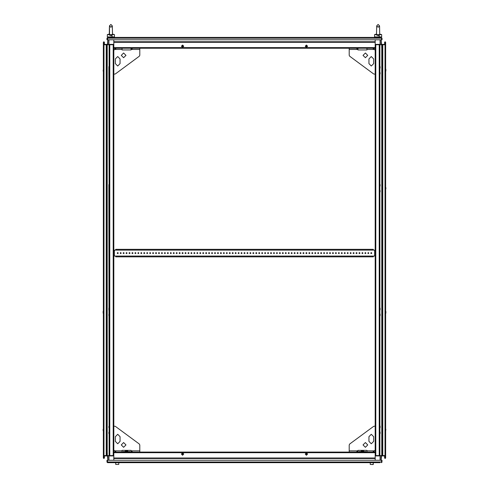 <?xml version="1.0" encoding="UTF-8"?>
<svg xmlns="http://www.w3.org/2000/svg" width="489" height="489" viewBox="0 0 489 489"><rect width="100%" height="100%" fill="white"/><g stroke="black" fill="none" stroke-linecap="round" stroke-linejoin="round"><path stroke-width="0.73" d="M109.75 44.358L113.191 44.358L113.191 455.589L113.833 455.589L109.75 455.589L109.75 44.713L109.114 44.713L109.114 44.358L109.75 44.358L109.75 44.713L113.833 44.713L109.114 44.713L109.114 455.589L109.75 455.589L107.219 455.589L107.219 455.118M107.935 455.944L103.974 455.589L106.217 455.589L106.217 44.713L103.338 44.713L103.338 455.589L103.974 455.589L103.338 455.589L103.338 452.686M379.25 455.944L375.809 455.944L375.809 44.713L375.167 44.713L379.25 44.713L379.25 455.589L379.886 455.589L379.886 455.944L379.25 455.944L379.25 455.589L375.167 455.589L379.886 455.589L379.886 44.713L379.25 44.713L381.781 44.713L381.781 45.184M381.065 460.283L381.065 455.589L385.662 455.589L385.662 455.944L385.026 455.944L385.026 44.713L382.783 44.713L382.783 455.589L385.662 455.589L385.662 44.713L385.026 44.713L385.662 44.713L385.662 44.358L381.891 44.358L381.891 44.713L385.026 44.713L385.026 44.358M113.833 39.78L113.833 48.246L375.167 48.246L375.167 460.283M113.833 48.246L113.833 460.283M375.167 48.246L375.167 39.78M365.289 37.421L108.289 37.421L108.289 36.95M109.444 26.864L109.273 34.077L107.342 34.591L109.34 34.713L110.881 35.734L112.507 34.597L112.299 25.831L110.881 24.45L109.469 25.831L110.881 27.28L112.299 25.831L112.323 26.809M112.482 34.536L114.42 34.591L112.488 34.077L112.323 26.864M109.273 34.077L107.342 34.591L107.342 36.95L114.42 36.95L114.42 34.591L112.488 34.077M376.677 26.864L376.512 34.077L374.58 34.591L376.579 34.713L378.119 35.734L379.739 34.597L379.531 25.831L378.119 24.45L376.701 25.831L378.119 27.28L379.531 25.831L379.556 26.809M379.66 34.713L381.658 34.591L379.727 34.077L379.556 26.864M376.512 34.077L374.58 34.591L374.58 36.95L381.658 36.95L381.658 34.591L379.727 34.077M365.711 37.421L380.711 37.421L380.711 36.95M125.092 452.05L125.092 451.579L125.331 452.05L125.092 451.579L124.506 451.579L124.506 452.05M128.631 452.05L128.631 451.579L127.806 452.05L128.045 451.579M123.032 452.05L123.032 451.579L124.506 451.579M128.631 451.579L130.105 451.579L130.105 452.05M125.386 450.986L126.211 450.705L125.386 450.986L125.386 451.579L125.386 450.986L127.745 450.986L127.03 450.736M361.255 450.986L363.614 450.986L362.074 450.705L361.255 450.986L361.255 451.579M360.955 451.579L361.194 452.05L360.955 451.579L360.369 451.579L360.369 452.05M364.494 452.05L364.494 451.579L363.908 451.579L363.908 452.05L363.669 451.579L363.908 452.05M358.895 452.05L358.895 451.579L360.369 451.579M364.494 451.579L365.968 451.579L365.968 452.05M115.716 256.847L115.716 256.047L373.284 256.047L373.284 256.847L115.716 256.847M115.716 250.148L115.716 249.347L373.284 249.347L373.284 250.148L113.833 250.148M373.284 256.047L375.167 256.047M375.167 250.148L373.284 250.148M113.833 256.047L115.716 256.047M375.167 44.358L379.886 44.358L379.886 44.713M103.974 44.358L103.974 44.713L103.338 44.713L103.338 44.358L107.935 44.358M107.935 39.78L107.935 44.713L107.299 44.713L107.299 44.358M113.191 44.358L113.833 44.358M385.026 455.944L381.065 455.944M375.809 455.944L375.167 455.944M113.833 455.944L109.114 455.944L109.114 433.896M107.109 455.944L103.338 455.944L103.338 457.991L103.864 458.523L104.395 457.991L104.395 456.634L104.041 456.634L104.041 457.991L104.328 455.944M103.1 71.009L103.338 69.242M108.876 68.271L108.876 66.645M108.876 68.417L109.114 184.304M108.876 74.169L108.876 72.543M103.1 430.607L103.1 429.385M103.1 430.705L103.1 429.287M108.876 433.651L108.876 432.239M108.876 186.205L109.114 431.989M108.876 427.661L108.876 426.341M385.9 69.689L385.9 70.917M385.9 69.242L385.668 71.388M380.124 66.645L380.124 68.063M379.886 74.23L379.886 72.268M380.124 72.635L380.124 73.955M385.9 429.287L385.662 431.06M380.124 432.025L380.124 433.651M379.886 428.028L379.886 426.066M380.124 426.127L380.124 427.753M108.876 185.991L108.876 184.671M108.876 186.346L108.876 184.579M108.876 191.798L108.876 190.569M108.876 192.104L108.876 190.478M108.876 315.717L108.876 314.305M108.876 310.179L108.876 308.052L109.114 310.179M103.1 312.679L103.1 311.45M103.338 312.984L103.338 311.004L103.338 312.984M103.1 313.131L103.1 312.771M103.1 311.359L103.338 310.998M379.886 184.365L379.886 186.346L379.886 184.365M380.124 184.579L380.124 185.991M379.886 190.264L379.886 192.244L379.886 190.264M380.124 190.478L380.124 191.89M385.9 187.623L385.9 188.846M385.662 187.318L385.662 189.298L385.662 187.318M379.886 315.967L379.886 313.95L379.886 315.967M380.124 314.091L380.124 315.717M379.886 310.069L379.886 308.052L379.886 310.069M380.124 308.198L380.124 309.824M385.9 311.45L385.9 312.679M385.9 313.125L385.9 312.771M373.284 462.637L373.162 464.55L370.216 464.434L373.284 464.434L373.284 462.637L376.206 462.637M118.784 464.434L115.716 464.434L118.784 464.434L118.784 462.637M357.948 48.246L357.948 49.933L366.915 49.933L366.915 48.246M374.109 48.246L374.109 49.426L375.167 50.08M373.162 48.955L374.109 48.955M375.167 74.194L373.675 73.961L349.702 56.266L349.225 55.318L349.225 48.246M356.774 48.955L357.948 48.955M131.052 48.246L131.052 49.933L122.085 49.933L122.085 48.246M114.891 48.246L114.891 49.426L113.833 50.08M115.838 48.955L114.891 48.955M113.833 74.194L115.325 73.961L139.298 56.266L139.775 55.318L139.775 48.246M132.226 48.955L131.052 48.955M131.052 452.05L131.052 450.363L122.085 450.363L122.085 452.05M114.891 452.05L114.891 450.87L113.833 450.216M115.838 451.341L114.891 451.341M113.833 426.102L115.325 426.335L139.298 444.03L139.775 444.978L139.775 452.05M132.226 451.341L131.052 451.341M357.948 452.05L357.948 450.363L366.915 450.363L366.915 452.05M374.109 452.05L374.109 450.87L375.167 450.216M373.162 451.341L374.109 451.341M375.167 426.102L373.675 426.335L349.702 444.03L349.225 444.978L349.225 452.05M356.774 451.341L357.948 451.341M109.548 35.177L109.469 25.831M376.493 34.597L376.701 25.831M103.686 455.944L103.864 458.169L103.754 455.944M385.662 452.686L385.662 457.991L385.136 458.523L384.605 457.991L384.605 456.634L384.959 456.634L384.959 457.991L385.314 457.991L385.246 455.944M385.662 47.61L385.662 42.305L385.136 41.773L384.605 42.305L384.605 43.662L384.959 43.662L384.959 42.305L385.314 42.305L384.959 42.305L384.672 44.358M103.338 44.358L103.338 42.305L103.864 41.773L104.395 42.305L104.395 43.662L104.041 43.662L104.041 42.305L103.686 42.305L103.754 44.358M367.795 253.1L368.327 253.626L368.859 253.1L368.327 252.568L367.795 253.1M370.748 253.1L371.279 253.626L371.805 253.1L371.279 252.568L370.748 253.1M364.849 253.1L365.381 253.626L365.913 253.1L365.381 252.568L364.849 253.1M361.903 253.1L362.435 253.626L362.96 253.1L362.435 252.568L361.903 253.1M358.95 253.1L359.482 253.626L360.014 253.1L359.482 252.568L358.95 253.1M356.004 253.1L356.536 253.626L357.068 253.1L356.536 252.568L356.004 253.1M353.058 253.1L353.59 253.626L354.115 253.1L353.59 252.568L353.058 253.1M350.106 253.1L350.637 253.626L351.169 253.1L350.637 252.568L350.106 253.1M347.159 253.1L347.691 253.626L348.223 253.1L347.691 252.568L347.159 253.1M344.213 253.1L344.745 253.626L345.271 253.1L344.745 252.568L344.213 253.1M341.261 253.1L341.793 253.626L342.324 253.1L341.793 252.568L341.261 253.1M338.315 253.1L338.846 253.626L339.378 253.1L338.846 252.568L338.315 253.1M335.368 253.1L335.9 253.626L336.426 253.1L335.9 252.568L335.368 253.1M332.416 253.1L332.948 253.626L333.48 253.1L332.948 252.568L332.416 253.1M329.47 253.1L330.002 253.626L330.533 253.1L330.002 252.568L329.47 253.1M326.524 253.1L327.055 253.626L327.581 253.1L327.055 252.568L326.524 253.1M323.571 253.1L324.103 253.626L324.635 253.1L324.103 252.568L323.571 253.1M320.625 253.1L321.157 253.626L321.689 253.1L321.157 252.568L320.625 253.1M317.679 253.1L318.211 253.626L318.736 253.1L318.211 252.568L317.679 253.1M314.727 253.1L315.258 253.626L315.79 253.1L315.258 252.568L314.727 253.1M311.78 253.1L312.312 253.626L312.844 253.1L312.312 252.568L311.78 253.1M308.834 253.1L309.366 253.626L309.892 253.1L309.366 252.568L308.834 253.1M305.882 253.1L306.414 253.626L306.945 253.1L306.414 252.568L305.882 253.1M302.935 253.1L303.467 253.626L303.999 253.1L303.467 252.568L302.935 253.1M299.989 253.1L300.515 253.626L301.047 253.1L300.515 252.568L299.989 253.1M297.037 253.1L297.569 253.626L298.101 253.1L297.569 252.568L297.037 253.1M294.091 253.1L294.623 253.626L295.154 253.1L294.623 252.568L294.091 253.1M291.144 253.1L291.67 253.626L292.202 253.1L291.67 252.568L291.144 253.1M288.192 253.1L288.724 253.626L289.256 253.1L288.724 252.568L288.192 253.1M285.246 253.1L285.778 253.626L286.309 253.1L285.778 252.568L285.246 253.1M282.3 253.1L282.825 253.626L283.357 253.1L282.825 252.568L282.3 253.1M279.347 253.1L279.879 253.626L280.411 253.1L279.879 252.568L279.347 253.1M276.401 253.1L276.933 253.626L277.465 253.1L276.933 252.568L276.401 253.1M273.455 253.1L273.981 253.626L274.512 253.1L273.981 252.568L273.455 253.1M270.503 253.1L271.034 253.626L271.566 253.1L271.034 252.568L270.503 253.1M267.556 253.1L268.088 253.626L268.62 253.1L268.088 252.568L267.556 253.1M264.61 253.1L265.136 253.626L265.668 253.1L265.136 252.568L264.61 253.1M261.658 253.1L262.19 253.626L262.721 253.1L262.19 252.568L261.658 253.1M258.712 253.1L259.243 253.626L259.775 253.1L259.243 252.568L258.712 253.1M255.765 253.1L256.291 253.626L256.823 253.1L256.291 252.568L255.765 253.1M252.813 253.1L253.345 253.626L253.877 253.1L253.345 252.568L252.813 253.1M249.867 253.1L250.399 253.626L250.93 253.1L250.399 252.568L249.867 253.1M246.921 253.1L247.446 253.626L247.978 253.1L247.446 252.568L246.921 253.1M243.968 253.1L244.5 253.626L245.032 253.1L244.5 252.568L243.968 253.1M241.022 253.1L241.554 253.626L242.079 253.1L241.554 252.568L241.022 253.1M238.07 253.1L238.601 253.626L239.133 253.1L238.601 252.568L238.07 253.1M235.123 253.1L235.655 253.626L236.187 253.1L235.655 252.568L235.123 253.1M232.177 253.1L232.709 253.626L233.235 253.1L232.709 252.568L232.177 253.1M229.225 253.1L229.757 253.626L230.288 253.1L229.757 252.568L229.225 253.1M226.279 253.1L226.81 253.626L227.342 253.1L226.81 252.568L226.279 253.1M223.332 253.1L223.864 253.626L224.39 253.1L223.864 252.568L223.332 253.1M220.38 253.1L220.912 253.626L221.444 253.1L220.912 252.568L220.38 253.1M217.434 253.1L217.966 253.626L218.497 253.1L217.966 252.568L217.434 253.1M214.488 253.1L215.019 253.626L215.545 253.1L215.019 252.568L214.488 253.1M211.535 253.1L212.067 253.626L212.599 253.1L212.067 252.568L211.535 253.1M208.589 253.1L209.121 253.626L209.653 253.1L209.121 252.568L208.589 253.1M205.643 253.1L206.175 253.626L206.7 253.1L206.175 252.568L205.643 253.1M202.691 253.1L203.222 253.626L203.754 253.1L203.222 252.568L202.691 253.1M199.744 253.1L200.276 253.626L200.808 253.1L200.276 252.568L199.744 253.1M196.798 253.1L197.33 253.626L197.856 253.1L197.33 252.568L196.798 253.1M193.846 253.1L194.377 253.626L194.909 253.1L194.377 252.568L193.846 253.1M190.899 253.1L191.431 253.626L191.963 253.1L191.431 252.568L190.899 253.1M187.953 253.1L188.485 253.626L189.011 253.1L188.485 252.568L187.953 253.1M185.001 253.1L185.533 253.626L186.064 253.1L185.533 252.568L185.001 253.1M182.055 253.1L182.586 253.626L183.118 253.1L182.586 252.568L182.055 253.1M179.108 253.1L179.634 253.626L180.166 253.1L179.634 252.568L179.108 253.1M176.156 253.1L176.688 253.626L177.22 253.1L176.688 252.568L176.156 253.1M173.21 253.1L173.742 253.626L174.273 253.1L173.742 252.568L173.21 253.1M170.264 253.1L170.789 253.626L171.321 253.1L170.789 252.568L170.264 253.1M167.311 253.1L167.843 253.626L168.375 253.1L167.843 252.568L167.311 253.1M164.365 253.1L164.897 253.626L165.429 253.1L164.897 252.568L164.365 253.1M161.419 253.1L161.945 253.626L162.476 253.1L161.945 252.568L161.419 253.1M158.467 253.1L158.998 253.626L159.53 253.1L158.998 252.568L158.467 253.1M155.52 253.1L156.052 253.626L156.584 253.1L156.052 252.568L155.52 253.1M152.574 253.1L153.1 253.626L153.632 253.1L153.1 252.568L152.574 253.1M149.622 253.1L150.154 253.626L150.685 253.1L150.154 252.568L149.622 253.1M146.676 253.1L147.207 253.626L147.739 253.1L147.207 252.568L146.676 253.1M143.729 253.1L144.255 253.626L144.787 253.1L144.255 252.568L143.729 253.1M140.777 253.1L141.309 253.626L141.841 253.1L141.309 252.568L140.777 253.1M137.831 253.1L138.363 253.626L138.894 253.1L138.363 252.568L137.831 253.1M134.885 253.1L135.41 253.626L135.942 253.1L135.41 252.568L134.885 253.1M131.932 253.1L132.464 253.626L132.996 253.1L132.464 252.568L131.932 253.1M128.986 253.1L129.518 253.626L130.05 253.1L129.518 252.568L128.986 253.1M126.04 253.1L126.565 253.626L127.097 253.1L126.565 252.568L126.04 253.1M123.087 253.1L123.619 253.626L124.151 253.1L123.619 252.568L123.087 253.1M120.141 253.1L120.673 253.626L121.205 253.1L120.673 252.568L120.141 253.1M117.195 253.1L117.721 253.626L118.252 253.1L117.721 252.568L117.195 253.1M182.586 45.654L181.994 46.241L182.586 46.834L183.173 46.241L182.586 45.654M182.586 47.421L183.766 46.241L182.586 45.067L181.407 46.241L182.586 47.421M182.586 454.642L183.173 454.055L182.586 453.462L181.994 454.055L182.586 454.642M182.586 452.875L181.407 454.055L182.586 455.235L183.766 454.055L182.586 452.875M306.414 454.642L307.006 454.055L306.414 453.462L305.827 454.055L306.414 454.642M306.414 452.875L305.234 454.055L306.414 455.235L307.593 454.055L306.414 452.875M306.414 45.654L305.827 46.241L306.414 46.834L307.006 46.241L306.414 45.654M306.414 47.421L307.593 46.241L306.414 45.067L305.234 46.241L306.414 47.421M367.74 55.373L365.381 57.733L363.021 55.373L365.381 53.014L367.74 55.373M373.639 63.625L371.279 65.984L368.92 63.625L368.92 58.912L371.279 56.553L373.639 58.912L373.639 63.625M125.979 55.373L123.619 53.014L121.26 55.373L123.619 57.733L125.979 55.373M120.08 58.912L117.721 56.553L115.361 58.912L115.361 63.625L117.721 65.984L120.08 63.625L120.08 58.912M121.26 444.929L123.619 442.569L125.979 444.929L123.619 447.282L121.26 444.929M115.361 436.671L117.721 434.311L120.08 436.671L120.08 441.39L117.721 443.749L115.361 441.39L115.361 436.671M363.021 444.929L365.381 447.282L367.74 444.929L365.381 442.569L363.021 444.929M368.92 441.39L371.279 443.749L373.639 441.39L373.639 436.671L371.279 434.311L368.92 436.671L368.92 441.39M109.114 190.203L109.114 191.657M109.114 72.268L109.114 73.729M103.974 455.944L103.974 44.713L109.114 44.713L109.114 66.376M109.114 428.028L109.114 426.066M379.886 455.589L381.701 455.589L381.701 455.944M306.927 453.761L305.906 453.761L306.927 453.761M183.094 453.761L182.073 453.761L183.094 453.761M107.531 455.944L107.818 460.283M385.314 455.944L385.314 457.991L384.959 457.991L384.672 455.944M381.469 455.944L381.182 460.283M108.925 455.589L108.925 460.283M107.935 460.283L107.935 455.589M375.167 452.05L113.833 452.05M380.075 460.283L380.075 455.589M182.073 46.541L183.094 46.541L182.073 46.541M305.906 46.541L306.927 46.541L305.906 46.541M385.314 44.358L385.314 42.305L385.246 44.358M381.469 44.358L381.182 39.78M103.686 44.358L103.686 42.305L104.041 42.305L104.328 44.358M107.531 44.358L107.818 39.78M103.338 47.61L103.338 44.713M380.075 44.713L380.075 39.78M381.065 39.78L381.065 44.713M108.925 39.78L108.925 44.713M380.026 462.637L107.629 462.637L107.403 460.283L381.597 460.283L381.371 462.637L382.007 462.001L381.677 462.001L381.677 460.283L382.007 460.283L381.903 462.356M381.597 462.001L106.993 462.001L107.629 462.637L108.974 462.637M106.993 462.001L106.993 460.283L107.323 460.283L107.409 462.221M112.794 462.637L115.716 462.637L115.716 464.434M107.274 462.533L107.629 462.637M107.372 38.221L381.628 38.221L381.628 39.78L107.372 39.78L107.794 37.421L381.206 37.421L381.585 38.105M382.007 38.221L381.677 38.221L381.677 39.78L382.007 39.78L382.007 38.221L381.206 37.421M381.677 38.221L381.499 37.855M107.794 37.421L106.993 38.221L107.323 38.221L107.323 39.78L106.993 39.78L106.993 38.221M107.501 37.855L107.323 38.221M113.479 36.95L113.479 37.421M112.213 35.177L111.853 35.489M111.333 35.685L110.954 35.728M113.008 34.591L108.76 34.591M111.908 36.541L112.244 36.296M379.452 35.177L379.085 35.489M378.565 35.685L378.186 35.728M380.24 34.591L375.992 34.591M376.787 35.177L376.579 34.713M375.521 37.421L375.521 36.95M379.14 36.541L379.482 36.296M125.331 451.579L127.806 451.579M125.331 452.05L126.04 452.05M127.097 452.05L127.806 452.05M127.745 451.579L127.745 450.986M126.627 450.736L126.199 450.73M127.036 450.736L126.718 450.711M363.614 450.986L363.614 451.579L363.614 450.986L362.801 450.73M361.194 451.579L363.669 451.579M361.194 452.05L361.903 452.05M362.96 452.05L363.669 452.05M375.809 44.358L375.809 44.713L379.25 44.713L379.25 44.358M382.227 45.184L381.677 45.184M381.677 45.3L382.227 45.3M381.065 44.358L381.891 44.358M381.891 44.713L381.231 44.713M382.227 46.125L381.677 46.125M381.677 46.241L382.227 46.241M382.227 47.072L381.677 47.072M381.677 47.188L382.227 47.188M385.662 455.944L385.662 455.589L385.662 455.944M113.191 455.944L113.191 455.589L109.75 455.589L109.75 455.944M106.773 455.118L107.323 455.118M107.323 454.996L106.773 454.996M103.338 455.944L103.338 455.589M107.109 455.589L107.769 455.589M106.773 454.171L107.323 454.171M107.323 454.055L106.773 454.055M106.773 453.23L107.323 453.23M107.323 453.114L106.773 453.114M379.886 72.775L379.886 72.299M379.886 428.003L379.886 427.527M109.114 314.06L109.114 315.967M109.114 308.162L109.114 310.069M385.662 313.015L385.662 311.108M243.559 48.246L257.709 48.246M107.219 44.713L107.219 453.114M107.219 453.23L107.219 454.055M107.219 454.171L107.219 454.996M106.773 44.713L106.773 455.589M381.781 455.589L381.781 47.188M381.781 47.072L381.781 46.241M381.781 46.125L381.781 45.3M382.227 455.589L382.227 44.713M375.167 457.991L113.833 457.991M375.167 452.686L113.833 452.686M113.833 42.305L375.167 42.305M113.833 47.61L375.167 47.61M374.763 256.047L374.763 250.148M114.353 256.047L114.353 250.148M374.647 256.047L374.647 250.148M114.237 256.047L114.237 250.148M109.114 44.713L109.114 44.358M366.915 49.426L374.109 49.426M349.225 49.426L357.948 49.426M139.775 49.426L131.052 49.426M122.085 49.426L114.891 49.426M122.085 450.87L114.891 450.87M139.775 450.87L131.052 450.87M349.225 450.87L357.948 450.87M366.915 450.87L374.109 450.87M375.167 458.523L113.833 458.523M113.833 41.773L375.167 41.773M379.672 37.751L380.124 37.421M112.439 37.751L112.886 37.421M109.328 37.751L108.876 37.421M376.561 37.751L376.114 37.421M370.216 464.434L370.216 462.637L370.216 464.434"/></g></svg>
